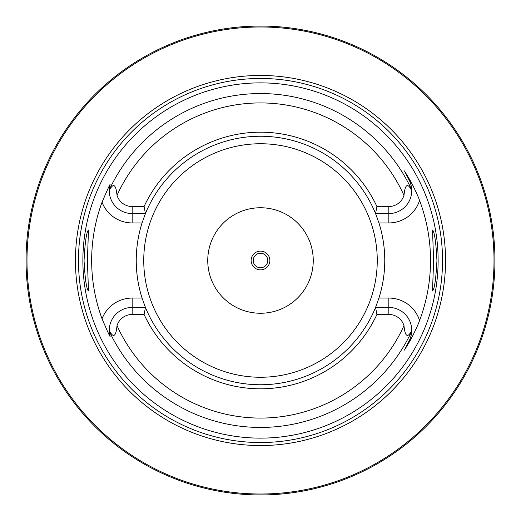 <?xml version="1.0" encoding="UTF-8"?>
<svg xmlns="http://www.w3.org/2000/svg" width="521" height="521" viewBox="0 0 521 521"><rect width="100%" height="100%" fill="white"/><g stroke="black" fill="none" stroke-linecap="round" stroke-linejoin="round"><path stroke-width="0.78" d="M489.206 312.079L489.877 309.018M490.072 308.087L490.287 307.038M490.522 305.873L490.769 304.59M492.443 294.704L492.723 292.743M493.511 286.413L493.752 284.192M493.967 281.92L494.168 279.601M494.351 277.257L494.507 274.873M494.644 272.47L494.755 270.054M494.839 267.625L494.904 265.189M26.063 258.064L26.05 260.5A234.45 234.45 0 0 1 260.5 26.05A234.45 234.45 0 0 1 494.95 260.5A234.45 234.45 0 0 1 260.5 494.95A234.45 234.45 0 0 1 26.05 260.5L26.063 262.936M26.102 265.365L26.161 267.781M26.252 270.178L26.818 279.484M27.014 281.705L27.216 283.873M27.437 285.977L27.672 288.015M27.913 289.982L28.16 291.864M29.143 298.468L29.378 299.868M29.599 301.151L29.808 302.323M30.674 306.823L30.785 307.39M260.5 494.95L259.041 494.943L260.5 494.95M257.589 494.93L256.15 494.911L257.589 494.93M253.864 494.859L254.228 494.865M251.91 494.794L250.549 494.742L251.91 494.794M244.87 494.429L245.371 494.462M238.716 493.934L235.993 493.667M263.411 494.93L264.583 494.917M267.117 494.859L267.651 494.839M269.09 494.794L270.451 494.742L269.09 494.794M276.091 494.429L276.71 494.39M282.284 493.934L285.007 493.667M494.904 255.811L494.839 253.375M494.755 250.946L494.644 248.53M494.507 246.127L494.351 243.743M494.168 241.392L493.967 239.08M493.752 236.808L493.511 234.58M493.263 232.412L492.996 230.302M492.723 228.263L492.443 226.296M491.87 222.617L490.522 215.134M490.287 213.962L490.072 212.913M489.877 211.982L489.206 208.921M112.796 78.43L109.84 80.866M107.066 83.23L99.811 89.781M99.491 90.081L97.733 91.761M97.714 91.781L96.17 93.285M95.76 93.682L93.949 95.493M92.269 97.206L89.26 100.364M87.925 101.803L86.694 103.151M85.568 104.408L81.966 108.537M81.758 108.778L81.367 109.241M81.276 109.351L80.136 110.719M80.065 110.804L78.43 112.796M30.785 213.61L30.674 214.177M29.808 218.677L29.599 219.849M29.378 221.132L29.143 222.532M28.16 229.142L27.913 231.024M27.672 232.985L27.437 235.023M27.216 237.127L27.014 239.295M26.649 243.789L26.493 246.094M26.363 248.445L26.252 250.822M26.161 253.219L26.102 255.635M244.147 26.623L254.001 26.141L244.147 26.623M255.134 26.109L256.182 26.089L255.134 26.109M257.244 26.07L258.325 26.063L257.244 26.07M262.675 26.063L263.756 26.07L262.675 26.063M264.818 26.089L265.866 26.109L264.818 26.089M494.012 260.5A233.512 233.512 0 0 0 260.5 26.988A233.512 233.512 0 0 0 26.988 260.5A233.512 233.512 0 0 0 260.5 494.012A233.512 233.512 0 0 0 494.012 260.5M445.546 260.5A185.046 185.046 0 0 1 260.5 445.546A185.046 185.046 0 0 1 75.454 260.5A185.046 185.046 0 0 1 260.5 75.454A185.046 185.046 0 0 1 445.546 260.5M438.128 260.5A177.628 177.628 0 0 1 260.5 438.128A177.628 177.628 0 0 1 82.872 260.5A177.628 177.628 0 0 1 260.5 82.872A177.628 177.628 0 0 1 438.128 260.5M433.609 260.5L432.515 230.022C434.527 231.975 435.999 242.135 436.943 260.5C435.999 278.865 434.527 289.025 432.515 290.978L433.609 260.5M84.057 260.5C85.001 242.135 86.473 231.975 88.485 230.022L87.391 260.5L88.485 290.978C86.473 289.025 85.001 278.865 84.057 260.5M376.917 314.469L375.55 307.436L388.835 307.436A22.885 22.885 0 0 1 411.72 330.548C407.643 338.37 405.064 336.735 403.983 325.638A15.851 15.851 0 0 0 388.835 314.469L376.917 314.469A128.322 128.322 0 0 1 144.083 314.469L132.165 314.469A15.851 15.851 0 0 0 117.017 325.638C115.962 336.729 113.383 338.363 109.28 330.548L109.99 335.973C110.686 338.435 108.036 332.704 102.038 318.787A168.843 168.843 0 0 1 102.038 202.213C108.049 188.263 110.699 182.532 109.99 185.027L109.28 190.452C113.357 182.63 115.936 184.265 117.017 195.362A15.851 15.851 0 0 0 132.165 206.531L132.165 213.564A22.885 22.885 0 0 1 109.28 190.452A22.885 22.885 0 0 1 109.286 190.243A22.885 22.885 0 0 0 109.28 190.452M376.917 206.531A128.322 128.322 0 0 0 144.083 206.531L145.45 213.564A124.259 124.259 0 0 1 375.55 213.564L376.917 206.531L388.835 206.531A15.851 15.851 0 0 0 403.983 195.362C405.038 184.271 407.617 182.637 411.72 190.452L411.701 189.735C411.134 184.864 410.307 181.712 409.226 180.292L404.446 170.908L409.226 180.292A22.885 22.885 0 0 1 411.701 189.787A22.885 22.885 0 0 0 409.226 180.292L409.903 179.947C411.017 181.77 416.943 193.122 419.574 200.481A170.015 170.015 0 0 1 419.574 320.519C416.937 327.885 411.01 339.236 409.903 341.053L404.446 350.092L409.226 340.708L404.446 350.092M404.446 170.908L409.903 179.947M377.054 303.567A124.259 124.259 0 0 1 375.55 307.436L378.949 298.058A124.259 124.259 0 0 0 378.949 222.942L375.55 213.564L388.835 213.564A22.885 22.885 0 0 0 411.714 190.178A22.885 22.885 0 0 1 411.72 190.452M411.72 330.548A22.885 22.885 0 0 1 411.714 330.757A22.885 22.885 0 0 0 411.72 330.548L411.701 331.265C411.134 336.136 410.307 339.288 409.226 340.708L409.903 341.053M142.285 298.78A124.259 124.259 0 0 1 142.051 298.058A124.259 124.259 0 0 1 142.051 222.942A124.259 124.259 0 0 1 142.285 222.22M143.946 217.433A124.259 124.259 0 0 1 145.45 213.564L142.051 222.942L132.165 222.942A32.263 32.263 0 0 1 102.038 202.213M375.55 307.436A124.259 124.259 0 0 1 145.45 307.436L144.083 314.469M102.038 318.787A32.263 32.263 0 0 1 132.165 298.058L142.051 298.058L145.45 307.436L132.165 307.436A22.885 22.885 0 0 0 109.286 330.822A22.885 22.885 0 0 1 109.28 330.548M411.701 331.213A22.885 22.885 0 0 1 409.226 340.708A22.885 22.885 0 0 0 411.701 331.213M144.083 206.531L132.165 206.531M145.45 213.564L132.165 213.564L132.165 222.942M109.299 331.265A22.885 22.885 0 0 1 109.299 331.213A22.885 22.885 0 0 0 109.299 331.265A22.885 22.885 0 0 0 109.325 331.779A22.885 22.885 0 0 1 109.299 331.265A166.941 166.941 0 0 0 411.701 331.265M109.364 332.287A22.885 22.885 0 0 0 109.417 332.828A22.885 22.885 0 0 1 109.364 332.287M109.482 333.355A22.885 22.885 0 0 0 109.527 333.681A22.885 22.885 0 0 1 109.482 333.355M109.56 333.883A22.885 22.885 0 0 0 109.651 334.41A22.885 22.885 0 0 1 109.56 333.883M109.749 334.931A22.885 22.885 0 0 0 109.866 335.465A22.885 22.885 0 0 1 109.749 334.931M109.299 189.735A22.885 22.885 0 0 0 109.299 189.787A22.885 22.885 0 0 1 109.299 189.735A22.885 22.885 0 0 1 109.325 189.221A22.885 22.885 0 0 0 109.299 189.735A166.941 166.941 0 0 1 411.701 189.735M109.364 188.713A22.885 22.885 0 0 1 109.417 188.172A22.885 22.885 0 0 0 109.364 188.713M109.482 187.645A22.885 22.885 0 0 1 109.527 187.319A22.885 22.885 0 0 0 109.482 187.645M109.56 187.117A22.885 22.885 0 0 1 109.651 186.59A22.885 22.885 0 0 0 109.56 187.117M109.749 186.069A22.885 22.885 0 0 1 109.866 185.535A22.885 22.885 0 0 0 109.749 186.069M375.55 213.564A124.259 124.259 0 0 1 377.054 217.433M378.715 222.22A124.259 124.259 0 0 1 378.949 222.942L388.835 222.942A32.263 32.263 0 0 0 419.574 200.481M388.835 314.469L388.835 298.058L378.949 298.058A124.259 124.259 0 0 1 378.715 298.78M145.45 307.436A124.259 124.259 0 0 1 143.946 303.567M313.251 260.5A52.751 52.751 0 0 0 260.5 207.749A52.751 52.751 0 0 0 207.749 260.5A52.751 52.751 0 0 0 260.5 313.251A52.751 52.751 0 0 0 313.251 260.5M269.878 260.5A9.378 9.378 0 0 0 260.5 251.122A9.378 9.378 0 0 0 251.122 260.5A9.378 9.378 0 0 0 260.5 269.878A9.378 9.378 0 0 0 269.878 260.5M267.768 260.5A7.268 7.268 0 0 0 260.5 253.232A7.268 7.268 0 0 0 253.232 260.5A7.268 7.268 0 0 0 260.5 267.768A7.268 7.268 0 0 0 267.768 260.5M442.531 260.5A182.031 182.031 0 0 1 260.5 442.531A182.031 182.031 0 0 1 78.469 260.5A182.031 182.031 0 0 1 260.5 78.469A182.031 182.031 0 0 1 442.531 260.5M388.835 298.058A32.263 32.263 0 0 1 419.574 320.519M403.983 195.362A157.576 157.576 0 0 0 117.017 195.362M117.017 325.638A157.576 157.576 0 0 0 403.983 325.638M388.835 222.942L388.835 206.531M132.165 298.058L132.165 314.469M143.744 260.5A116.756 116.756 0 0 1 260.5 143.744A116.756 116.756 0 0 1 377.256 260.5A116.756 116.756 0 0 1 260.5 377.256A116.756 116.756 0 0 1 143.744 260.5"/></g></svg>
